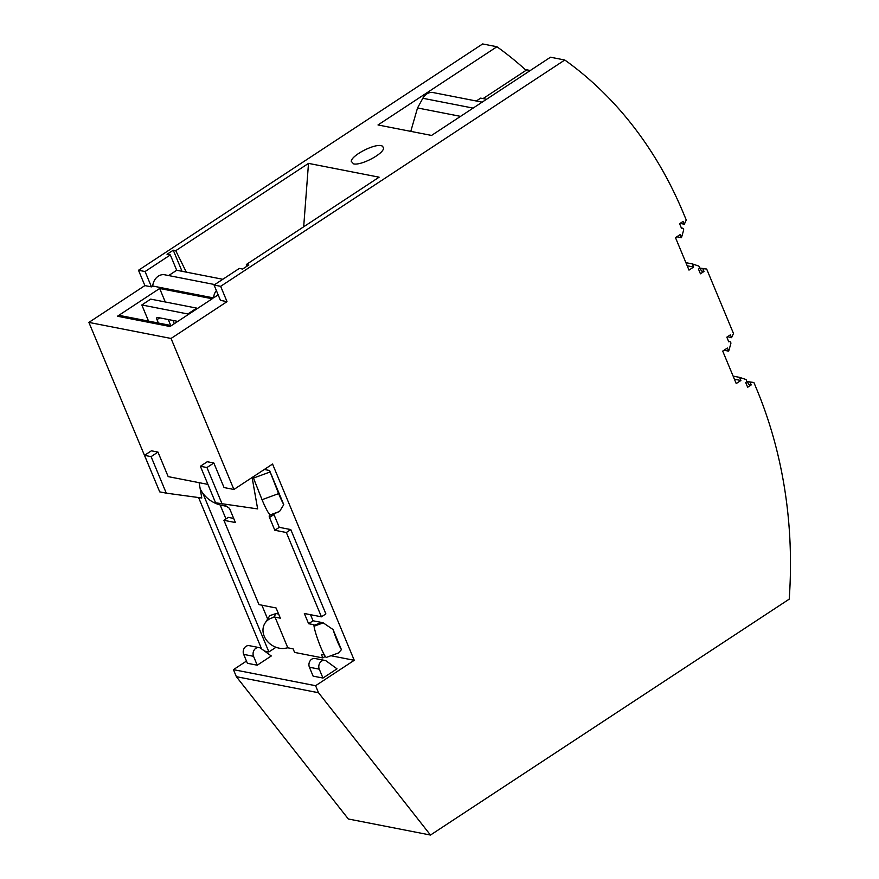 <?xml version="1.0" encoding="UTF-8"?>
<svg xmlns="http://www.w3.org/2000/svg" width="879" height="879" viewBox="0 0 879 879"><rect width="100%" height="100%" fill="white"/><g stroke="black" fill="none" stroke-linecap="round" stroke-linejoin="round"><path stroke-width="1.32" d="M233.902 489.471L272.556 464.057L354.248 660.294L315.594 685.708L318.517 692.74L236.363 676.676L348.326 818.986L430.479 835.05L789.21 599.148A414.503 341.887 101.1 0 0 756.687 389.199L753.896 382.508L750.04 382.079L751.226 384.925L747.666 387.254L745.733 382.607A1.78 1.461 -78.9 0 0 745.59 379.376L739.591 377.377L740.887 380.486L736.217 383.552L722.714 351.106L727.383 348.04L728.68 351.15L730.79 343.821A1.78 1.461 101.1 0 0 728.757 341.821L726.823 337.173L730.372 334.844L731.559 337.679L733.482 333.46L706.672 269.051L702.815 268.622L704.002 271.468L700.442 273.808L698.508 269.161A1.78 1.461 -78.9 0 0 698.365 265.919L692.366 263.931L693.663 267.04L688.993 270.106L675.49 237.66L680.159 234.583L681.456 237.704L683.565 230.375A1.78 1.461 101.1 0 0 681.533 228.375L679.599 223.727L683.148 221.387L684.334 224.233L686.257 220.014L683.466 213.311A414.503 341.887 -78.9 0 0 564.79 60.014L220.651 286.323L227.024 301.651L171.042 338.459L233.902 489.471L224.046 487.548L213.839 463.013L207.257 461.728L200.379 466.266L215.575 502.788L257.646 508.908L252.119 477.495M318.517 692.74L430.479 835.05M315.594 685.708L233.44 669.644L236.363 676.676M275.995 647.274L268.886 651.943L202.796 493.174M220.157 504.953L225.969 518.94M261.876 605.181L267.645 619.036M144.508 455.344L151.397 450.806L157.967 452.092L151.089 456.63L166.285 493.152L159.714 491.866L144.508 455.344L151.089 456.63M207.927 484.395L168.186 476.627L157.967 452.092M156.319 483.692L88.889 322.406L171.042 338.459M174.317 323.692L172.976 320.45M165.285 301.98L159.659 288.477L117.456 316.231L170.032 326.516L212.246 298.761L159.659 288.477M171.438 325.582L120.39 315.605A5.329 4.395 101.1 0 0 117.456 316.231M198.588 497.547L261.59 648.9M268.886 651.943L264.601 651.108M151.452 286.873L144.881 285.587L138.497 270.26L145.068 271.545L151.452 286.873L152.737 286.027A11.768 9.713 -78.9 0 1 164.736 274.797L214.762 284.576M257.239 665.205L247.384 663.282L243.681 654.383A5.922 4.889 -78.9 0 1 244.296 648.109A5.922 4.889 -78.9 0 1 249.262 645.658L259.118 647.581A5.922 4.889 -78.9 0 1 260.766 648.306L271.281 655.976L257.239 665.205L253.548 656.316A5.922 4.889 -78.9 0 1 254.152 650.042A5.922 4.889 -78.9 0 1 259.118 647.581M322.967 678.05L337.009 668.82L326.494 661.151A5.922 4.889 -78.9 0 0 324.845 660.426L314.99 658.503A5.922 4.889 -78.9 0 0 310.012 660.964A5.922 4.889 -78.9 0 0 309.408 667.238L313.111 676.127L322.967 678.05L319.264 669.161A5.922 4.889 -78.9 0 1 319.868 662.887A5.922 4.889 -78.9 0 1 324.845 660.426M354.248 660.294L330.922 655.734M278.621 614.058L276.05 613.553L269.809 615.63L264.953 623.266A17.767 14.811 32.4 0 0 266.711 640.494A17.767 14.811 32.4 0 0 284.444 648.427L287.796 647.801L293.103 648.845L294.597 652.416L322.857 657.942L325.263 656.36M246.472 661.074L233.44 669.644M341.426 649.68L333.031 629.518A17.767 2 -110.1 0 0 341.426 649.68L338.426 652.976L326.45 657.371A17.767 2 -110.1 0 1 319.967 645.34A17.767 2 -110.1 0 1 314.045 626.233L313.913 624.738L308.606 623.705L304.343 613.487L321.439 616.827L325.878 613.905L290.784 529.587L279.28 527.334L274.83 530.257L269.512 517.478A2.956 1.308 -123.3 0 1 269.304 515.61L270.391 514.83A26.645 3 -110.1 0 1 262.041 499.701L253.009 476.912M225.442 504.513L226.167 506.282L228.65 507.666A2.956 1.308 56.7 0 1 230.089 509.776L235.407 522.544L223.903 520.302L228.342 517.379L233.682 518.423M144.881 285.587L88.889 322.406M227.024 301.651L220.453 300.365L214.069 285.038L220.651 286.323M168.647 275.566L176.701 270.26L222.826 279.28M218.168 294.861L213.531 297.915L152.737 286.027M333.031 629.518L323.23 622.87L314.045 626.233M264.953 623.266A17.767 14.811 32.4 0 1 273.567 617.465L275.039 617.146L287.796 647.801M381.233 145.672L382.552 146.145L383.552 148.188C383.442 154.012 360.862 165.834 353.578 163.868L351.259 161.351C351.358 155.528 373.949 143.716 381.233 145.672M138.497 270.26L482.637 43.95L496.932 46.741L378.003 124.961L431.556 135.432L550.496 57.212L564.79 60.014M303.684 226.782L308.507 163.384L175.745 250.691L173.262 250.196L167.043 254.295L170.328 254.932L145.068 271.545M308.507 163.384L379.113 177.184L246.351 264.491L248.834 264.975L242.615 269.062L239.33 268.425L214.069 285.038M526.082 70.32A414.503 341.887 101.1 0 0 496.932 46.741M681.258 222.64L681.708 223.716L684.334 224.233M676.808 236.792L681.456 237.704M687.191 265.777L693.663 267.04M685.895 262.667L692.366 263.931M706.672 269.051L700.189 268.117L701.365 270.963L704.002 271.468M700.255 268.271L699.266 268.084M700.189 268.117L702.815 268.622M728.482 336.086L728.933 337.173L731.559 337.679M724.032 350.238L728.68 351.15M734.415 379.223L740.887 380.486M733.119 376.113L739.591 377.377M753.896 382.508L747.414 381.563L748.589 384.409L751.226 384.925M747.48 381.728L746.491 381.53M747.414 381.563L750.04 382.079M476.297 100.997L480.659 98.129L486.526 99.283M482.164 102.151L433.226 92.581A11.845 9.768 101.1 0 0 422.832 98.272L417.525 107.952L410.779 131.367M530.29 70.507L526.829 69.826L483.065 98.602M417.525 107.952L460.541 116.369M173.262 250.196L182.041 271.303M186.326 272.149L175.745 250.691M177.811 321.395L157.572 317.44A2.956 1.308 -123.3 0 0 157.011 317.528A2.956 1.308 -123.3 0 0 156.989 319.67L158.396 323.032M148.529 321.11L141.816 304.969L187.82 313.968L188.095 314.638M170.713 325.439L168.252 319.527M141.816 304.969L150.705 299.124L196.709 308.122L196.984 308.793M270.886 515.105L279.566 511.457L283.763 504.634L269.567 470.507L278.61 493.624L262.041 499.701M283.763 504.634A26.645 3 -110.1 0 1 278.61 493.624M269.567 470.507L264.304 469.485M253.097 478.209L269.666 472.144M323.23 622.87L321.78 622.486L313.946 625.365M187.82 313.968L196.709 308.122M199.115 482.67L201.785 497.986L166.285 493.152M321.78 622.486L313.045 620.783L308.606 623.705M313.045 620.783L310.507 614.685M222.156 504.074L206.95 467.54L213.839 463.013M206.95 467.54L200.379 466.266M275.039 617.146L280.346 618.179L276.083 607.96L258.997 604.62L223.903 520.302M324.373 654.954L321.362 654.372L322.857 657.942M290.784 529.587L286.334 532.509L321.439 616.827M286.334 532.509L274.83 530.257M279.313 511.556L278.753 511.765M273.721 513.83A2.956 1.308 -123.3 0 0 273.962 514.556L279.28 527.334M226.167 506.282L222.2 505.403A26.645 22.206 32.4 0 1 200.192 488.834M279.566 511.457L270.391 514.83M176.701 270.26L170.328 254.932M246.351 264.491L246.933 266.227M213.531 297.915A11.768 9.713 -78.9 0 1 216.377 290.553M473.111 108.106L422.832 98.272M159.747 317.868L156.989 319.67M321.923 622.519L313.957 625.441M276.05 613.553L273.567 617.465M243.681 654.383L253.548 656.316M319.264 669.161L309.408 667.238M273.962 514.556L269.512 517.478M681.346 227.936L682.511 228.166M728.57 341.393L729.735 341.612"/></g></svg>
